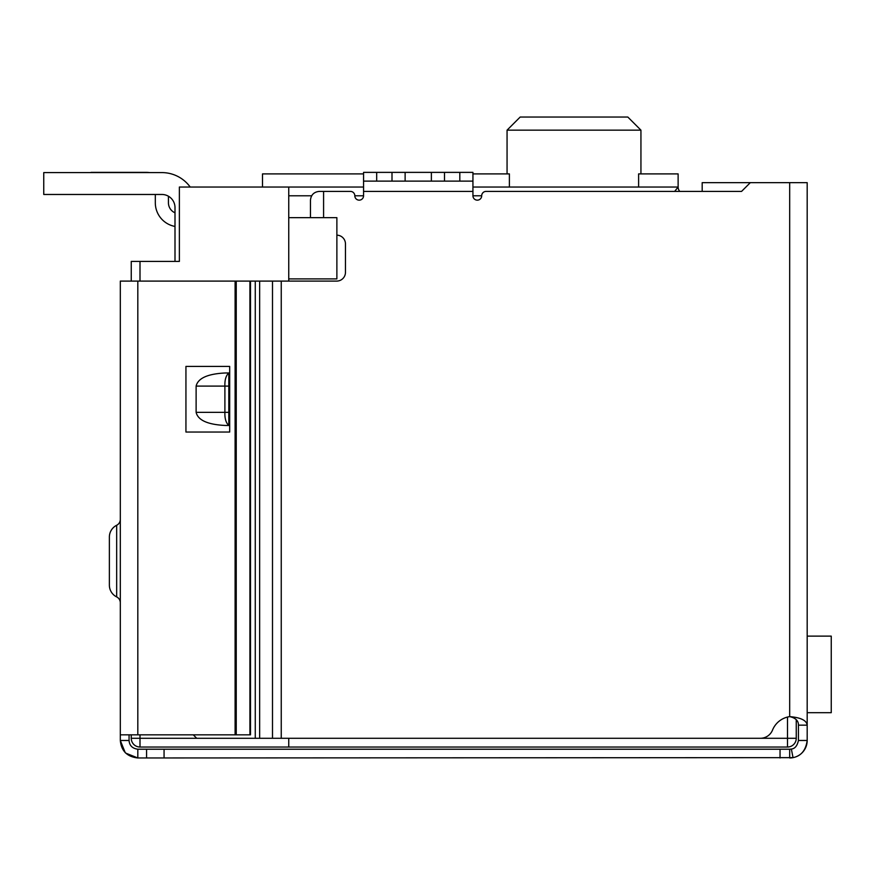 <?xml version="1.0" encoding="UTF-8"?>
<svg xmlns="http://www.w3.org/2000/svg" width="875" height="875" viewBox="0 0 875 875"><rect width="100%" height="100%" fill="white"/><g stroke="black" fill="none" stroke-linecap="round" stroke-linejoin="round"><path stroke-width="1.31" d="M288.75 738.281L288.75 747.031L787.5 747.031L787.5 738.281L288.75 738.281M288.75 281.094L288.75 278.906L336.875 278.906L336.875 217.656L288.75 217.656L288.75 278.906M288.75 217.656L288.75 195.781L311.631 195.781M363.562 187.031L288.75 187.031L288.75 195.781M131.25 734.836L131.25 738.281A8.75 8.75 0 0 0 140 747.031A8.75 8.75 0 0 1 131.25 738.281L140 738.281L140 747.031L288.75 747.031M787.5 717.062L787.5 738.281L796.25 738.281A8.75 8.75 0 0 1 787.5 747.031A8.75 8.75 0 0 0 796.25 738.281L796.25 719.655M288.75 187.031L179.375 187.031L179.375 261.406L131.25 261.406L131.25 281.094M259.645 738.281L255.27 738.281L255.27 281.094L259.645 281.094L259.645 738.281L760.353 738.281A13.125 13.125 0 0 0 772.527 730.078A21.875 21.875 0 0 1 789.688 716.625C800.745 717.544 806.575 720.387 807.188 725.156L807.188 182.656L702.188 182.656L702.188 191.406L679.798 191.406A6.562 6.562 0 0 1 678.125 187.031L674.669 191.406M638.608 187.031L638.608 173.906L678.125 173.906L678.125 187.031L472.938 187.031M144.375 261.406L175 261.406L175 207.594A13.125 13.125 0 0 0 161.875 194.469L43.75 194.469L43.75 172.594L161.875 172.594A35 35 0 0 1 190.203 187.031M262.5 187.031L262.5 173.906L363.562 173.906M472.938 173.906L509.392 173.906L509.392 187.031M640.938 173.906L640.938 130.156L507.062 130.156L520.188 117.031L507.062 130.156L507.062 173.906M640.938 130.156L627.812 117.031L640.938 130.156M627.812 117.031L520.188 117.031M91 172.594L83.125 172.594M146.562 172.375L91 172.375L146.562 172.375A21.875 21.875 0 0 1 149.647 172.594L161.875 172.594L149.647 172.594M168.438 196.23L168.438 202.781A10.938 10.938 0 0 0 175 212.811M175 226.439A24.062 24.062 0 0 1 155.312 202.781L155.312 194.469M43.75 172.594L161.875 172.594M807.188 712.688L831.25 712.688L831.25 636.125L807.188 636.125M259.645 281.094L336.711 281.094A8.75 8.75 0 0 0 345.461 272.344L345.461 243.906A8.75 8.75 0 0 0 336.875 235.156M750.312 182.656L741.562 191.406L486.062 191.406A4.375 4.375 0 0 0 481.688 195.781A4.375 4.375 0 0 1 477.312 200.156A4.375 4.375 0 0 1 472.938 195.781L472.938 191.406L363.562 191.406L363.562 195.781A4.375 4.375 0 0 1 359.188 200.156A4.375 4.375 0 0 1 354.812 195.781A4.375 4.375 0 0 0 350.438 191.406L323.586 191.406L323.586 217.656M363.562 181.125L376.688 181.125L376.688 172.375L363.562 172.375L363.562 191.406M472.938 181.125L444.5 181.125L444.5 172.375L472.938 172.375L472.938 191.406M193.266 734.836L196.711 738.281L255.27 738.281M255.27 281.094L196.711 281.094M310.461 217.656L310.461 200.156C311.019 194.884 313.939 191.964 319.211 191.406L323.586 191.406M807.188 718.594L807.188 740.469C805.82 750.302 801.095 756.033 793.034 757.641L137.812 757.969L125.727 753.123M444.5 181.125L376.688 181.125M789.688 182.656L789.688 716.625C795.616 717.959 798.525 720.792 798.438 725.156L807.188 725.156M792.422 757.75A17.5 17.5 0 0 0 807.188 740.469L798.438 740.469L798.438 725.156M792.094 757.805A17.5 17.5 0 0 1 789.688 757.969L789.688 749.219L780.041 749.219L780.041 757.969M798.438 740.469C797.278 745.828 794.927 748.694 791.361 749.055A8.75 8.75 0 0 1 789.688 749.219L791.361 749.055L793.034 757.641M376.688 172.375L392 172.375L392 181.125M405.125 181.125L405.125 172.375L392 172.375M405.125 172.375L431.375 172.375L431.375 181.125M444.5 172.375L431.375 172.375M228.812 425.469L225.466 425.469C207.769 424.637 197.991 420.262 196.12 412.344L196.12 386.094C197.991 378.175 207.769 373.8 225.466 372.969L228.812 372.969L228.812 425.469C225.98 422.92 224.678 418.545 224.897 412.344L196.12 412.344M196.12 386.094L224.897 386.094C224.678 379.892 225.98 375.517 228.812 372.969M228.812 386.094L224.897 386.094L224.897 412.344L228.812 412.344M125.202 752.609L120.312 740.469L120.312 281.094L250.491 281.094L250.491 734.836L137.812 734.836L137.812 281.094M137.812 749.219L137.812 757.969C127.116 756.787 121.286 750.958 120.312 740.469L129.062 740.469C129.434 745.544 132.344 748.464 137.812 749.219L146.562 749.219L146.562 757.969M164.062 757.969L164.062 749.219L146.562 749.219M164.062 749.219L780.041 749.219M741.562 191.406L702.188 191.406M129.062 734.836L129.062 740.469M185.938 432.031L229.688 432.031L229.688 366.406L185.938 366.406L185.938 432.031M116.67 596.914L116.67 525.273A13.125 13.125 0 0 0 109.375 537.031L109.375 585.156A13.125 13.125 0 0 0 116.67 596.914A6.562 6.562 0 0 1 120.312 602.788M116.67 525.273A6.562 6.562 0 0 0 120.312 519.4M120.312 734.836L137.812 734.836M249.922 281.094L249.922 734.836M354.812 195.781L363.562 195.781M472.938 195.781L481.688 195.781M140 734.836L140 738.281L196.711 738.281M140 261.406L140 281.094M281.247 281.094L281.247 738.281M272.497 281.094L272.497 738.281M459.812 172.375L459.812 181.125M235.102 281.094L235.102 734.836M236.239 281.094L236.239 734.836"/></g></svg>
